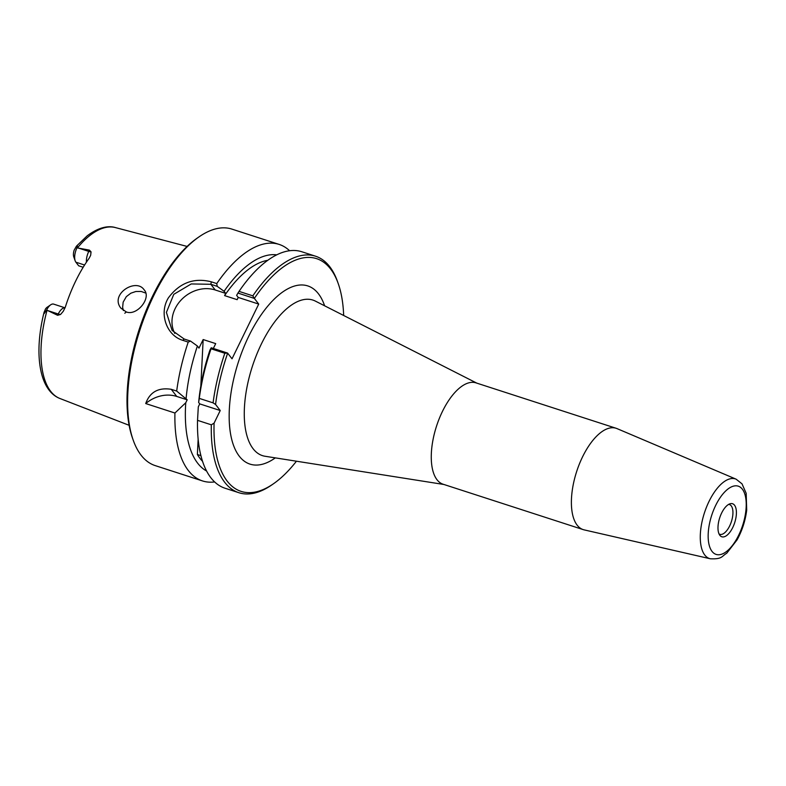<?xml version="1.0" encoding="UTF-8"?>
<svg xmlns="http://www.w3.org/2000/svg" width="786" height="786" viewBox="0 0 786 786"><rect width="100%" height="100%" fill="white"/><g stroke="black" fill="none" stroke-linecap="round" stroke-linejoin="round"><path stroke-width="1.18" d="M736.118 479.175L616.99 428.596A53.281 24.17 108 0 0 616.086 428.262L475.962 382.861A53.281 24.17 108 0 0 436.544 426.091A53.281 24.17 108 0 0 443.117 484.225L583.241 529.626A53.281 24.17 108 0 0 584.175 529.882L710.318 558.777C722.403 559.347 721.548 556.262 726.755 553.226L737.101 539.825C742.19 530.53 745.393 520.627 746.7 510.124L746.179 493.333L742.023 483.852L736.118 479.175A41.874 19.002 108 0 0 704.423 512.885A41.874 19.002 108 0 0 710.318 558.777M296.44 461.215A122.341 55.501 -72 0 1 273.302 483.881A122.341 55.501 -72 0 1 214.087 423.133L211.326 424.813A124.316 56.395 108 0 0 238.885 492.714A124.316 56.395 108 0 0 271.543 485.1L273.302 483.881M338.216 283.54L337.499 281.526A124.316 56.395 108 0 0 315.52 256.197L301.736 251.736A124.316 56.395 108 0 0 239.032 291.38L237.942 293.07L254.359 298.415A122.341 55.501 -72 0 1 338.216 283.54A122.341 55.501 -72 0 1 343.659 315.471M254.359 298.415L258.722 304.084L232.027 358.799L227.596 353.081L211.247 347.785L211.031 348.788L224.825 353.258L227.596 353.081M224.825 353.258A124.316 56.395 108 0 0 213.075 402.854L215.57 404.466A122.341 55.501 -72 0 1 227.675 353.13M215.57 404.466L220.237 410.528L214.087 423.133M616.086 428.262A53.281 24.17 108 0 0 576.669 471.492A53.281 24.17 108 0 0 583.241 529.626M734.537 505.211A17.371 7.88 -72 0 1 732.768 527.475A17.371 7.88 -72 0 1 719.878 535.345A17.371 7.88 -72 0 1 719.701 517.836A17.371 7.88 -72 0 1 730.106 503.757A17.371 7.88 -72 0 1 734.537 505.211M728.612 504.416A15.632 7.094 -72 0 1 729.467 504.573A15.632 7.094 -72 0 1 731.255 505.889A15.632 7.094 -72 0 1 730.587 523.84A15.632 7.094 -72 0 1 719.829 534.313A15.632 7.094 -72 0 1 719.043 533.94M211.326 424.813L197.532 420.343L198.308 406.824L199.742 403.886L198.652 402.481A114.039 51.738 -72 0 1 209.941 350.075L211.247 347.785M213.34 348.463L215.708 343.62L203.161 339.552L200.823 386.093M198.151 439.119L197.374 454.505L200.931 455.654M202.582 461.343A108.527 49.233 -72 0 1 197.374 454.505M206.63 471.04A114.039 51.738 -72 0 1 185.761 402.756L174.934 413.023L145.715 403.552C149.841 392.067 158.359 387.311 171.26 389.306L176.683 391.064A124.316 56.395 -72 0 1 188.218 342.087L190.517 341.075L184.16 339.012L172.095 330.405L166.406 312.406L173.785 294.328L191.253 283.942L210.845 284.286L217.211 286.35L216.759 283.579L211.326 281.82C193.965 277.438 179.67 282.764 168.43 297.806C158.625 313.506 166.642 335.593 182.794 340.328L188.218 342.087M214.657 481.936A124.316 56.395 -72 0 1 202.493 480.924A124.316 56.395 -72 0 1 174.934 413.023M315.52 256.197A124.316 56.395 108 0 0 252.827 295.85L239.032 291.38M254.281 298.366L252.827 295.85M197.532 420.343A124.316 56.395 108 0 0 225.101 488.253L238.885 492.714M76.94 247.845A11.368 5.158 108 0 0 75.181 260.844L73.756 256.806A7.418 3.37 -72 0 1 74.159 250.184L76.311 246.372L77.401 245.782L76.94 247.845L89.398 250.105L88.769 251.402A11.368 5.158 108 0 0 86.421 262.18M57.604 315.294L47.877 310.637L58.243 313.997L57.604 315.294L60.542 314.479L63.293 311.266L65.326 307.09A90.842 41.216 108 0 1 89.152 258.24L90.645 255.352L91.068 251.893L89.398 250.105M47.877 310.637L46.649 309.969L44.733 312.759C44.026 313.968 43.78 313.909 44.006 312.592L44.134 312.052C33.906 352.216 38.661 390.259 59.962 398.512A89.879 40.774 -72 0 1 47.052 310.244M124.787 313.26L126.34 311.954L120.897 308.171C109.618 294.2 135.978 277.664 144.084 289.769C151.845 297.737 137.029 316.208 126.34 311.954M145.675 293.06L141.195 291.459L135.801 291.508L130.849 293.188L126.31 296.656L123.147 302.168L122.636 307.414L123.373 310.529M216.759 283.579A124.316 56.395 -72 0 1 279.128 244.407A124.316 56.395 -72 0 1 289.572 250.724M202.493 480.924L155.245 465.617A124.316 56.395 -72 0 1 133.266 440.298A124.316 56.395 -72 0 1 199.231 236.724A124.316 56.395 -72 0 1 231.88 229.099L279.128 244.407M217.211 286.35L224.079 291.292A114.039 51.738 -72 0 1 276.682 254.841M224.079 291.292L225.68 293.375L215.226 289.985A31.568 26.862 -37.6 0 0 180.986 300.164A31.568 26.862 -37.6 0 0 174.806 333.421M199.231 236.724L197.473 237.932A122.341 55.501 108 0 0 132.559 438.274L133.266 440.298M220.237 410.528L199.742 403.886M198.652 402.481L199.28 398.394L213.075 402.854M83.178 267.26L78.659 265.796L75.898 262.2L84.583 265.01M44.733 312.759L44.006 312.592L45.47 309.016A7.418 3.37 -72 0 1 47.16 307.247L50.687 304.821A11.368 5.158 108 0 0 46.649 309.969M60.542 314.479A5.924 1.572 -154 0 1 58.243 313.997A11.368 5.158 108 0 1 65.071 307.837L53.674 304.123A11.368 5.158 108 0 0 50.687 304.821M76.311 246.372L77.401 245.782L76.311 246.372M75.181 260.844A11.368 5.158 108 0 0 75.898 262.2M176.683 391.064L187.196 399.819L176.742 396.439A31.568 26.862 -37.6 0 0 145.715 403.552M187.196 399.819L185.761 402.756M211.031 348.788A124.316 56.395 108 0 0 199.28 398.394M203.161 339.552L198.996 348.1L197.394 346.017L190.517 341.075M186.105 398.414A114.039 51.738 -72 0 1 197.394 346.017M225.68 293.375L224.6 295.605A108.527 49.233 -72 0 1 267.712 260.313M224.6 295.605L237.146 299.672L238.227 297.442L236.625 295.359L237.942 293.07M258.722 304.084L238.227 297.442M443.943 484.49L265.039 456.253A81.773 37.099 -72 0 1 253.092 448.708A81.773 37.099 -72 0 1 257.651 352.187A81.773 37.099 -72 0 1 315.304 301.067M324.608 305.793A93.681 42.503 108 0 0 253.966 326.298A93.681 42.503 108 0 0 239.278 456.194A93.681 42.503 108 0 0 275.326 457.874M742.357 489.177A35.881 16.28 -72 0 1 729.565 548.756A35.881 16.28 -72 0 1 709.66 522.867A35.881 16.28 -72 0 1 742.357 489.177M77.47 247.875A89.879 40.774 -72 0 1 115.355 227.567L187.088 246.431M182.794 340.328L184.16 339.012M215.226 289.985L210.845 284.286L211.326 281.82M91.068 251.893A5.924 1.572 26 0 1 88.769 251.402L78.403 248.052M171.26 389.306L176.742 396.439M476.788 383.126L315.324 301.077M59.962 398.512L129.13 425.305M115.355 227.567C110.05 225.887 100.244 225.975 87.167 235.859L76.684 245.92"/></g></svg>
